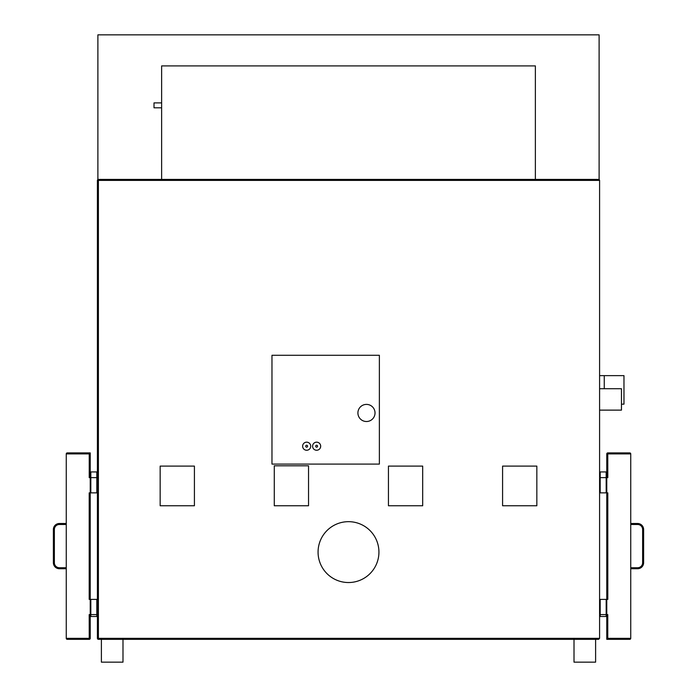 <?xml version="1.0" encoding="UTF-8"?>
<svg xmlns="http://www.w3.org/2000/svg" width="697" height="697" viewBox="0 0 697 697"><rect width="100%" height="100%" fill="white"/><g stroke="black" fill="none" stroke-linecap="round" stroke-linejoin="round"><path stroke-width="1.05" d="M98.399 179.417A0.993 0.993 0 0 0 97.414 180.401L98.399 180.401L98.399 179.417L598.601 179.417L599.586 180.401L599.586 638.339L598.601 639.323L98.399 639.323L98.399 638.339L97.414 638.339L98.024 639.254M599.298 179.704A0.993 0.993 0 0 0 599.106 179.556L599.106 34.85L97.894 34.85L97.894 179.556A0.993 0.993 0 0 0 97.414 180.401L97.414 638.339A0.993 0.993 0 0 0 98.399 639.323M96.813 601.284L97.414 601.284M97.414 616.496L90.828 616.496L90.819 599.376L96.813 599.376L96.813 614.597L90.227 614.597L90.227 638.339L66.259 638.339L66.259 453.904A0.993 0.993 0 0 1 67.252 452.911L90.227 452.911L90.227 477.637L96.813 477.637L96.813 471.93L97.414 471.93M97.414 487.151L96.813 487.151M600.187 487.151L599.586 487.151M599.586 471.93L606.172 471.93L606.181 492.857L600.187 492.857L600.187 477.637L606.773 477.637L606.773 453.904L630.741 453.904L630.741 638.339A0.993 0.993 0 0 1 629.748 639.323L606.773 639.323L606.773 614.597L600.187 614.597L600.187 616.496L599.586 616.496M599.586 601.284L600.187 601.284M90.183 452.954L67.252 452.911A0.993 0.993 0 0 0 66.259 453.904L89.233 453.904L89.233 477.637L90.227 477.637L90.227 599.376L89.19 599.376L89.19 492.857L90.819 492.857L90.828 471.93L96.813 471.93M271.969 355.278L271.969 464.089L379.368 464.089L379.368 355.278L271.969 355.278M599.586 375.639L604.264 375.639L604.264 388.717M604.264 375.639L623.972 375.639L623.972 404.164L621.463 404.164M599.586 388.717L621.463 388.717L621.463 410.124L599.586 410.124M599.368 179.782A0.993 0.993 0 0 1 599.586 180.401L98.399 180.401L98.399 638.339L599.586 638.339M375.03 412.955A8.556 8.556 0 0 0 366.465 404.399A8.556 8.556 0 0 0 357.909 412.955A8.556 8.556 0 0 0 366.465 421.511A8.556 8.556 0 0 0 375.03 412.955M310.714 446.211A4.043 4.043 0 0 0 306.671 442.168A4.043 4.043 0 0 0 302.629 446.211A4.043 4.043 0 0 0 306.671 450.253A4.043 4.043 0 0 0 310.714 446.211M320.681 446.211A4.043 4.043 0 0 0 316.638 442.168A4.043 4.043 0 0 0 312.596 446.211A4.043 4.043 0 0 0 316.638 450.253A4.043 4.043 0 0 0 320.681 446.211M307.621 446.211A0.95 0.95 0 0 0 306.671 445.261A0.95 0.95 0 0 0 305.713 446.211A0.95 0.95 0 0 0 306.671 447.16A0.95 0.95 0 0 0 307.621 446.211M317.588 446.211A0.95 0.95 0 0 0 316.638 445.261A0.95 0.95 0 0 0 315.689 446.211A0.95 0.95 0 0 0 316.638 447.16A0.95 0.95 0 0 0 317.588 446.211M378.933 552.102A30.433 30.433 0 0 0 348.5 521.67A30.433 30.433 0 0 0 318.067 552.102A30.433 30.433 0 0 0 348.5 582.535A30.433 30.433 0 0 0 378.933 552.102M160.162 466.101L160.162 505.761L194.419 505.761L194.419 466.101L160.162 466.101M274.278 465.805L274.278 505.761L308.536 505.761L308.536 465.805L274.278 465.805M388.447 466.101L388.447 505.761L422.687 505.761L422.687 466.101L388.447 466.101M502.581 466.101L502.581 505.761L536.838 505.761L536.838 466.101L502.581 466.101M606.817 639.28L629.748 639.323A0.993 0.993 0 0 0 630.741 638.339L607.767 638.339L607.767 614.597L606.773 614.597L606.773 492.857L607.81 492.857L607.81 599.376L606.181 599.376L606.172 616.496L600.187 616.496M595.613 662.15L595.613 639.323L595.613 662.15L574.006 662.15L574.006 639.323L574.006 662.15M122.994 639.323L122.994 662.15L101.387 662.15L101.387 639.323M67.252 639.323L89.233 639.323L67.252 639.323A0.993 0.993 0 0 1 66.259 638.339A0.993 0.993 0 0 0 67.252 639.323M89.233 639.323A0.993 0.993 0 0 0 90.227 638.339A0.993 0.993 0 0 1 89.233 639.323L89.19 614.597L90.227 614.597L90.227 599.376L90.819 599.376M96.813 477.637L96.813 492.857L90.819 492.857M89.233 453.904L90.227 452.911L90.227 477.637M66.259 568.735L59.393 568.735A6.012 6.012 0 0 1 53.381 562.723A6.012 6.012 0 0 0 59.393 568.735A6.012 6.012 0 0 1 53.381 562.723L53.381 529.493A5.994 5.994 0 0 1 59.367 523.499A5.994 5.994 0 0 0 53.381 529.493A5.994 5.994 0 0 1 59.367 523.499L66.259 523.499M606.181 492.857L606.773 492.857L606.773 477.637L607.81 477.637L607.767 452.911A0.993 0.993 0 0 0 606.773 453.904A0.993 0.993 0 0 1 607.767 452.911L629.748 452.911A0.993 0.993 0 0 1 630.741 453.904A0.993 0.993 0 0 0 629.748 452.911M600.187 614.597L600.187 599.376L606.181 599.376M607.767 638.339L606.773 639.323L606.773 614.597M630.741 523.499L637.607 523.499A6.012 6.012 0 0 1 643.619 529.511A6.012 6.012 0 0 0 637.607 523.499A6.012 6.012 0 0 1 643.619 529.511L643.619 562.74A5.994 5.994 0 0 1 637.633 568.735A5.994 5.994 0 0 0 643.619 562.74A5.994 5.994 0 0 1 637.633 568.735L630.741 568.735M161.626 179.417L535.374 179.417L535.374 65.91L161.626 65.91L161.626 179.417M161.626 102.895L154.011 102.895L154.011 107.8L161.626 107.8M59.367 523.499L59.367 524.492L66.259 524.492M66.259 567.741L59.393 567.741A5.018 5.018 0 0 1 54.366 562.723L54.366 529.493A5.001 5.001 0 0 1 59.367 524.492M59.393 568.735L59.393 567.741M53.381 562.723L54.366 562.723M53.381 529.493L54.366 529.493M637.633 568.735L637.633 567.741L630.741 567.741M630.741 524.492L637.607 524.492A5.018 5.018 0 0 1 642.634 529.511L642.634 562.74A5.001 5.001 0 0 1 637.633 567.741M637.607 523.499L637.607 524.492M643.619 529.511L642.634 529.511M643.619 562.74L642.634 562.74M96.813 616.496L96.813 614.597M600.187 477.637L600.187 471.93"/></g></svg>
